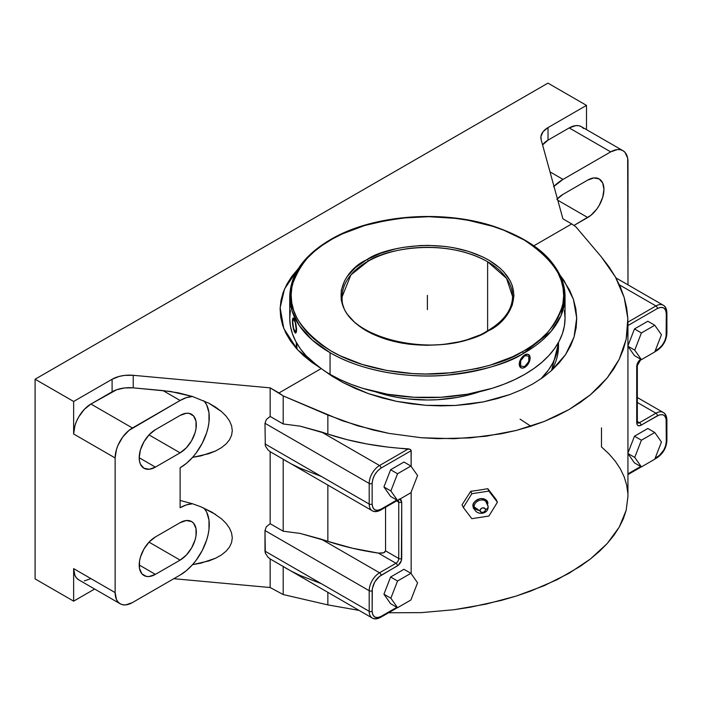 <?xml version="1.0" encoding="UTF-8"?>
<svg xmlns="http://www.w3.org/2000/svg" width="702" height="702" viewBox="0 0 702 702"><rect width="100%" height="100%" fill="white"/><g stroke="black" fill="none" stroke-linecap="round" stroke-linejoin="round"><path stroke-width="1.05" d="M296.376 348.455L296.393 343.62A131.081 75.684 0 0 0 296.314 346.244A131.081 75.684 0 0 0 296.376 348.455M410.187 449.333L387.381 447.034L366.786 443.945L346.867 439.61L327.852 434.09L327.852 415.04L283.196 395.91L278.984 392.953L321.235 368.559L311.846 362.346L303.554 355.642L296.419 348.508L290.514 341.005L285.889 333.204L282.599 325.184L280.668 317.023L280.116 308.783L280.949 300.561L283.16 292.418L286.723 284.433L291.602 276.693L298.245 268.743L284.521 288.978L280.151 307.739L283.81 328.545L297.42 349.614L321.235 368.559L331.651 375.93L343.032 382.581L368.568 393.69L396.507 401.342L425.895 405.326L455.37 405.466L483.669 401.825L509.906 394.533L521.814 389.636L532.844 383.933L542.839 377.5L551.632 370.454L565.593 354.563L574.052 337.013L576.719 317.813M485.064 500.798A6.757 5.326 -24.9 0 0 478.036 500.93A6.757 5.326 -24.9 0 0 474.157 506.572A6.985 4.036 0 0 0 480.107 510.547A6.985 4.036 180 0 1 474.157 506.572A0.974 0.562 0 0 0 472.929 506.028L473.49 503.536L475.105 501.246L477.518 499.508L480.37 498.587L483.213 498.631L485.626 499.613L487.241 501.412L487.811 503.729A0.974 0.562 0 0 0 487.565 503.79A0.974 0.562 180 0 1 487.811 503.729C488.232 500.684 485.749 498.973 480.37 498.587C474.982 500.64 472.507 503.123 472.929 506.028A0.974 0.562 180 0 1 474.157 506.572A6.757 5.326 -24.9 0 1 478.036 500.93A6.757 5.326 -24.9 0 1 485.064 500.798A6.757 5.326 -24.9 0 1 487.214 504.554A6.985 4.036 0 0 1 488.136 506.581A6.985 4.036 180 0 1 485.503 509.705A6.985 4.036 0 0 0 488.136 506.581M480.107 510.547A2.799 2.203 155.1 0 0 482.8 512.407A2.799 2.203 155.1 0 0 485.503 509.705L485.047 511.047L483.327 512.284L481.3 512.258L480.159 510.977L480.563 509.204L482.274 507.967L484.713 508.213L485.503 509.705A2.799 2.203 155.1 0 0 482.8 507.844A2.799 2.203 155.1 0 0 480.107 510.547M524.736 240.303A137.653 79.475 180 0 1 565.049 296.498L561.056 315.496L551.088 331.37L523.323 353.492A1.395 0.799 -119.3 0 0 522.349 351.772L523.745 350.982C541.909 341.971 554.773 327.062 562.337 306.256C568.804 283.073 555.94 260.898 523.753 239.733C491.663 220.788 444.471 214.207 409.301 217.392C373.675 221.569 348.06 228.747 332.45 238.934L331.054 239.733C312.89 248.745 300.026 263.645 292.462 284.45C285.995 307.634 298.859 329.808 331.046 350.974C363.136 369.928 410.328 376.509 445.498 373.324C481.124 369.147 506.739 361.96 522.349 351.772A1.395 0.799 60.7 0 1 523.323 353.492C507.555 363.785 481.677 371.042 445.682 375.263C410.161 378.483 362.486 371.832 330.063 352.694L312.223 340.014L299.447 325.789L292.058 310.995L289.75 296.498C290.426 273.824 304.44 254.607 331.765 238.855A1.395 0.799 60.7 0 1 332.45 238.934L342.436 233.854L364.742 225.5L389.435 219.805L402.386 218.024L428.869 216.699L455.3 218.357L468.181 220.296L492.655 226.298L504.01 230.3L524.438 240.137L533.301 245.867L541.163 252.062L547.937 258.678L553.562 265.646L557.976 272.894L561.152 280.352L563.048 287.96L563.653 295.639L562.951 303.317L560.959 310.907L557.695 318.357L553.185 325.588L547.472 332.529L540.619 339.119L532.686 345.287L523.745 350.982L512.363 356.853L490.057 365.207L477.948 368.41L452.413 372.683L425.93 374.017L412.644 373.561L386.618 370.41L362.144 364.408L340.154 355.782L330.361 350.579L321.49 344.849L313.636 338.645L306.862 332.028L301.237 325.07L296.814 317.822L293.647 310.354L291.751 302.746L291.146 295.068L291.848 287.399L293.84 279.8L297.104 272.35L301.614 265.119L307.318 258.178L314.18 251.597L322.113 245.428L332.45 238.934A1.395 0.799 -119.3 0 0 331.765 238.855C373.517 214.724 442.734 209.407 493.883 226.369C539.347 242.023 563.074 265.4 565.049 296.498A137.653 79.475 180 0 1 523.323 353.492A137.653 79.475 180 0 1 330.063 352.694L330.063 374.368A137.653 79.475 0 0 0 480.071 391.602A137.653 79.475 0 0 0 565.049 318.173L564.39 325.965L562.407 333.678L559.125 341.242L554.571 348.587L548.797 355.642L541.847 362.329L533.801 368.594L524.736 374.368L514.724 379.606L503.869 384.257L492.286 388.267L467.356 394.226L440.891 397.262L413.908 397.262L387.443 394.226L362.513 388.267L350.921 384.257L340.075 379.606L330.063 374.368L330.063 352.694A137.653 79.475 180 0 1 289.75 296.498L289.75 318.173A137.653 79.475 0 0 0 319.287 367.365L306.002 355.642L300.228 348.587L295.674 341.242L292.392 333.678L290.409 325.965L289.75 318.173L290.409 310.389M342.243 296.498C337.899 337.179 437.653 362.065 486.951 331.168A1.395 0.79 60.8 0 1 487.636 331.247C471.77 342.874 411.021 356.089 365.716 330.414C321.964 303.852 345.805 268.998 366.198 260.021L367.164 259.468A1.395 0.79 60.8 0 1 368.138 261.188L350.912 274.886L342.243 296.498A85.161 49.166 180 0 1 368.138 261.188A85.161 49.166 180 0 1 487.618 261.732L487.618 330.791L487.618 261.732C442.699 236.741 383.652 249.894 368.138 261.188A1.395 0.79 -119.2 0 0 367.164 259.468C383.029 247.841 443.778 234.626 489.083 260.302C532.836 286.855 508.994 321.718 488.601 330.695L487.636 331.247A1.395 0.79 -119.2 0 0 486.951 331.168A1.395 0.79 -119.2 0 0 486.661 331.783M558.406 343.62L551.553 370.524A131.081 75.684 0 0 0 558.485 346.244L558.485 342.427M558.459 342.471A131.081 75.684 180 0 1 540.9 378.861L548.508 369.963L552.834 362.969L555.966 355.765L557.853 348.411L558.459 342.471M375.149 391.698A102.194 59.003 0 0 0 479.65 391.698L466.505 395.507L457.063 397.455L437.416 399.71L427.395 400L407.458 398.859L397.736 397.455L388.294 395.507L375.149 391.698M525.789 366.637L523.683 367.857L521.735 368.05L520.243 367.19L519.34 364.25L520.919 358.933L524.736 354.905L520.84 358.889L519.62 361.556L519.19 364.162L519.62 366.321L520.84 367.699L519.296 365.321L520.147 360.205L523.674 355.624L527.685 354.203L528.474 354.484L526.781 354.177L524.736 354.905L527.728 354.22L529.22 355.08L530.028 356.862L529.22 362.004L526.798 365.698L524.719 367.374M293.708 329.633L294.436 331.739A7.634 1.615 81.2 0 1 292.462 321.253L293.339 317.962L294.436 319.278L295.533 322.692L296.411 329.764L295.533 333.055L294.436 331.739L293.339 328.325L292.462 321.253A7.634 1.615 81.2 0 1 293.269 317.971A7.634 1.615 81.2 0 1 294.436 319.278L293.146 318.076M512.557 296.498L506.554 278.369L487.618 261.732A85.161 49.166 180 0 1 512.557 296.498C512.276 309.854 503.738 321.402 486.951 331.168M367.164 259.468L355.475 267.55L347.499 276.14L344.629 280.73L341.286 290.286L341.225 300.035L344.436 309.6L347.236 314.206L355.098 322.832L365.716 330.414L371.928 333.722L385.881 339.206L401.421 343.024L409.591 344.261L426.377 345.323L443.199 344.489L459.415 341.786L467.111 339.759L481.282 334.468L494.278 327.079L503.676 318.98L507.3 314.566L512.241 305.247L513.952 295.551L512.372 285.846L510.363 281.107L503.992 272.078L499.701 267.883L489.083 260.302L482.871 256.993L468.91 251.509L453.378 247.683L445.2 246.455L428.422 245.384L419.971 245.568L403.378 247.35L395.384 248.929L380.379 253.396L367.164 259.468M522.639 368.067L524.736 367.365A7.634 4.405 -60 0 1 520.919 367.743A7.634 4.405 -60 0 1 519.752 361.627A7.634 4.405 -60 0 1 524.736 354.905A7.634 4.405 -60 0 1 528.545 354.528A7.634 4.405 -60 0 1 529.72 360.644A7.634 4.405 -60 0 1 524.736 367.365L524.745 367.357M293.708 318.12L294.436 319.278A7.634 1.615 81.2 0 1 296.314 327.615A7.634 1.615 81.2 0 1 295.603 333.046A7.634 1.615 81.2 0 1 294.436 331.739L295.937 332.906L296.621 329.729L295.937 324.096L294.436 319.278L296.569 328.439L296.437 331.8L295.674 333.038M295.226 332.888L295.937 332.906M323.745 370.463A137.653 79.475 0 0 0 330.063 374.368L323.745 370.463M294.831 332.45L294.059 330.782M564.39 310.389L565.049 318.173L565.049 296.498M297.104 349.263L296.341 342.471A131.081 75.684 180 0 0 297.104 349.263M287.416 461.793L283.196 459.222L283.196 531.221L300.123 533.406L327.852 541.347L321.384 539.206L379.536 572.779A2.097 1.211 60 0 1 381.019 575.35C375.667 579.089 372.718 584.204 372.148 590.707A2.097 1.211 180 0 1 369.191 590.707L369.191 611.31A2.097 1.211 0 0 0 372.148 611.31L372.148 590.707A2.097 1.211 180 0 1 369.191 590.707A14.637 8.45 -60 0 1 379.536 572.779L395.989 563.285L378.352 553.097L352.413 548.218L327.852 541.347L327.852 485.135L327.852 541.347A200.535 115.777 0 0 0 378.352 553.097L383.678 552.807L385.565 550.877L385.565 507.256L385.565 550.877L398.754 558.494L398.754 502.123L396.604 500.877L398.754 502.123L398.754 558.494A3.914 2.255 -60 0 1 395.989 563.285L378.352 553.097L382.678 553.079L384.582 552.377L385.565 550.877L398.754 558.494A2.097 1.211 0 0 0 401.719 558.494C401.447 561.609 400.035 564.057 397.472 565.847A2.097 1.211 -120 0 0 395.989 563.285L379.536 572.779A2.097 1.211 60 0 1 381.019 575.35L397.472 565.847A2.097 1.211 -120 0 0 395.989 563.285A3.914 2.255 120 0 0 398.754 558.494A2.097 1.211 0 0 0 401.719 558.494L401.719 502.123A2.097 1.211 180 0 1 398.754 502.123A3.914 2.255 120 0 0 397.973 500.351M410.898 492.743L417.567 475.535L410.898 466.04L397.543 473.753L390.865 490.952L397.543 500.447L410.898 492.743L397.543 500.447L390.865 490.952L397.543 473.753L410.898 466.04L403.957 462.039L390.61 469.743L397.543 473.753L390.61 469.743L383.933 486.951L390.865 490.952L383.933 486.951L390.61 496.446L397.543 500.447L390.61 496.446L383.933 486.951L390.61 469.743L403.957 462.039L410.898 466.04L417.567 475.535L410.898 492.743M390.865 598.209L397.543 607.704L410.898 599.999L417.567 582.792L410.898 573.297L397.543 581.01L390.865 598.209L397.543 581.01L410.898 573.297L417.567 582.792L410.898 599.999L397.543 607.704L390.865 598.209L383.933 594.208L390.865 598.209M661.442 334.74L654.764 325.245L641.417 332.95L634.74 350.158L641.417 359.652L654.764 351.948L661.442 334.74L654.764 351.948L641.417 359.652L634.74 350.158L641.417 332.95L634.476 328.948L627.939 345.814L634.476 328.948L641.417 332.95L654.764 325.245L661.442 334.74M641.417 440.207L634.74 457.414L641.417 466.909L654.764 459.205L661.442 441.997L654.764 432.502L641.417 440.207L654.764 432.502L661.442 441.997L654.764 459.205L641.417 466.909L634.476 462.908L641.417 466.909L634.74 457.414L641.417 440.207L634.476 436.205L641.417 440.207M475.175 510.187L473.49 508.353L472.929 506.028L480.221 511.188M666.9 420.033A2.097 1.211 180 0 1 666.286 420.893L666.286 441.488A2.097 1.211 0 0 0 666.9 440.637L666.9 420.033C666.681 416.128 665.47 413.61 663.258 412.478A14.637 8.45 -60 0 0 655.94 413.206L637.328 402.465L655.94 413.206A14.637 8.45 -60 0 1 663.258 412.478A14.637 8.45 -60 0 1 666.286 419.182A2.097 1.211 180 0 1 666.9 420.033A2.097 1.211 180 0 1 666.286 420.893C665.724 415.04 662.767 413.338 657.414 415.768A2.097 1.211 -120 0 0 655.94 413.206L639.478 422.701A2.097 1.211 60 0 1 640.961 425.272L657.414 415.768A2.097 1.211 -120 0 0 655.94 413.206L639.478 422.701L637.328 421.463L639.478 422.701A3.914 2.255 -60 0 1 637.53 422.902A3.914 2.255 120 0 0 639.478 422.701A2.097 1.211 60 0 1 640.961 425.272C638.399 426.439 636.986 425.623 636.714 422.815A2.097 1.211 0 0 0 637.328 421.963L637.328 365.593A2.097 1.211 180 0 1 636.714 366.453C636.986 363.338 638.399 360.881 640.961 359.091L637.96 362.267L636.714 366.453L636.714 422.815A2.097 1.211 0 0 0 637.328 421.963L637.53 422.894M395.989 500.526A2.097 1.211 -120 0 0 397.042 500.631L397.955 500.342A3.914 2.255 -60 0 1 398.754 502.123A2.097 1.211 180 0 0 401.719 502.123L401.009 499.806L399.833 499.131L401.719 502.123L401.395 560.556L398.297 565.277L379.291 576.544L374.745 581.967L372.323 588.609L372.148 611.31C372.718 617.155 375.667 618.866 381.019 616.426A2.097 1.211 60 0 1 380.581 617.383A2.097 1.211 60 0 1 379.536 617.286A14.637 8.45 -60 0 1 372.218 618.006A14.637 8.45 -60 0 1 369.191 611.31A2.097 1.211 0 0 0 372.148 611.31L372.823 614.838L374.745 617.049L377.623 617.602L381.019 616.426A2.097 1.211 60 0 1 380.581 617.383C377.097 619.155 374.306 619.357 372.218 618.006A14.637 8.45 -60 0 1 369.191 611.31L369.191 590.707L264.987 530.545L264.987 551.149L369.191 611.31L264.987 551.149L265.321 553.141L267.936 557.098L270.156 558.95L372.218 618.006M411.056 450.219L411.161 466.418L411.161 450.693L381.019 468.094L411.161 450.693L410.231 449.359L408.432 448.841A200.535 115.777 0 0 1 327.852 434.09L327.852 415.04L357.441 425.745L388.89 433.388L421.358 437.741L453.992 438.706L485.907 436.249L516.277 430.44L544.296 421.428L569.199 409.459L590.347 394.84L607.16 377.974L619.208 359.292L626.166 339.303L627.842 318.532L624.201 297.525L615.338 276.851L601.482 257.055L575.947 226.886L571.735 223.929L562.907 218.831L571.735 223.929L533.95 245.744L571.735 223.929L575.947 226.886L601.482 257.055L609.011 266.813L615.338 276.851L620.41 287.118L624.201 297.525L626.684 308.02L627.842 318.532L627.667 328.984L626.166 339.303L623.341 349.429L619.208 359.292L613.802 368.831L607.16 377.974L599.324 386.662L590.347 394.84L580.282 402.457L569.199 409.459L557.177 415.795L544.296 421.428L530.633 426.325L516.277 430.44L501.342 433.757L470.094 437.908L437.706 438.653L421.358 437.741L388.89 433.388L372.99 429.966L342.365 420.761L283.196 395.91L283.196 423.964L300.123 426.149L327.852 434.09L321.384 431.949L379.536 465.523L408.432 448.841L379.536 465.523A2.097 1.211 60 0 1 381.019 468.094L377.623 470.831L374.745 474.71L372.823 479.141L372.148 483.45A2.097 1.211 180 0 1 369.191 483.45A14.637 8.45 -60 0 1 379.536 465.523A2.097 1.211 60 0 1 381.019 468.094C375.667 471.832 372.718 476.948 372.148 483.45L372.148 504.054L372.148 483.45A2.097 1.211 180 0 1 369.191 483.45L369.191 504.054A2.097 1.211 0 0 0 372.148 504.054L372.823 507.581L374.745 509.792L377.623 510.345L381.019 509.169A2.097 1.211 60 0 1 380.581 510.126A2.097 1.211 60 0 1 379.536 510.029A14.637 8.45 -60 0 1 372.218 510.749A14.637 8.45 -60 0 1 369.191 504.054A2.097 1.211 0 0 0 372.148 504.054C372.718 509.898 375.667 511.609 381.019 509.169L396.832 500.043L381.019 509.169A2.097 1.211 60 0 1 380.581 510.126L397.042 500.631A2.097 1.211 -120 0 0 397.323 500.324A2.097 1.211 -120 0 1 397.042 500.631L397.946 500.333M403.957 569.296L410.898 573.297L403.957 569.296L390.61 577L397.543 581.01L390.61 577L383.933 594.208L390.61 603.702L397.543 607.704L390.61 603.702L383.933 594.208L390.61 577L403.957 569.296M655.94 457.704A2.097 1.211 -120 0 0 656.984 457.809A2.097 1.211 -120 0 0 657.414 456.853C662.767 453.106 665.724 447.99 666.286 441.488L666.119 418.989L664.794 416.067L663.688 415.154L662.346 414.654L659.152 414.97L640.136 425.658L637.96 425.57L637.039 424.508L636.714 366.453A2.097 1.211 180 0 0 637.328 365.593L640.531 360.047A2.097 1.211 60 0 0 640.944 359.38A2.097 1.211 60 0 1 640.531 360.047L641.321 359.599M666.9 312.776C666.681 308.871 665.47 306.353 663.258 305.221A14.637 8.45 -60 0 0 655.94 305.949L619.41 284.863L655.94 305.949L627.939 322.113L655.94 305.949A2.097 1.211 -120 0 1 657.414 308.511L627.939 325.535L657.414 308.511L660.81 307.336L663.688 307.897L665.61 310.108L666.286 313.636L666.119 336.328L664.794 340.786L662.346 345.024L659.152 348.394L655.177 350.886L657.414 349.587C662.767 345.849 665.724 340.733 666.286 334.231A2.097 1.211 0 0 0 666.9 333.38L666.9 312.776A2.097 1.211 180 0 1 666.286 313.636C665.724 307.783 662.767 306.081 657.414 308.511A2.097 1.211 -120 0 0 655.94 305.949A14.637 8.45 -60 0 1 663.258 305.221A14.637 8.45 -60 0 1 666.286 311.925A2.097 1.211 180 0 1 666.9 312.776A2.097 1.211 180 0 1 666.286 313.636L666.286 334.231A2.097 1.211 0 0 0 666.9 333.38C666.356 340.698 663.048 346.419 656.984 350.552A2.097 1.211 -120 0 0 657.414 349.587A2.097 1.211 -120 0 1 656.984 350.552A2.097 1.211 -120 0 1 655.94 350.447M627.939 346.226L634.74 350.158L627.939 346.226M627.939 346.332L634.476 355.651L641.417 359.652L634.476 355.651L627.939 346.332M647.832 321.235L654.764 325.245L647.832 321.235L634.476 328.948L647.832 321.235M647.832 428.492L654.764 432.502L647.832 428.492L634.476 436.205L627.939 453.071L634.476 436.205L647.832 428.492M627.939 453.483L634.74 457.414L627.939 453.483M627.939 453.597L634.476 462.908L627.939 453.597M463.32 507.52L471.841 493.717L488.89 491.084L497.42 502.237L488.89 516.04L471.841 518.681L463.32 507.52L462.056 504.782L470.726 491.312A200.535 115.777 0 0 0 487.776 488.671L488.89 491.084L471.841 493.717L470.726 491.312L471.841 493.717L463.32 507.52L471.841 518.681L488.89 516.04L497.42 502.237L496.147 499.508L497.42 502.237L488.89 491.084L487.776 488.671L496.147 499.508L487.776 488.671A200.535 115.777 0 0 1 470.726 491.312L462.056 504.782L463.32 507.52M666.286 441.488A2.097 1.211 0 0 0 666.9 440.637C666.356 447.955 663.048 453.676 656.984 457.809A2.097 1.211 -120 0 0 657.414 456.853L655.177 458.143L659.152 455.651L663.688 450.228L665.61 445.796L666.286 441.488M321.384 476.456L300.123 468.216L290.874 463.697M576.737 318.296L573.42 299.35L564.189 280.844L560.178 275.342L569.506 289.952L573.42 299.35L575.824 308.836L576.737 318.296L576.149 327.72L574.052 337.013L570.533 345.963L565.593 354.563L559.24 362.794L551.632 370.454L542.839 377.5L532.844 383.933L521.814 389.636L509.906 394.533L497.121 398.622L483.669 401.825L469.761 404.106L455.37 405.466L440.637 405.879L425.895 405.326L411.17 403.817L396.507 401.342L382.283 397.955L368.568 393.69L355.379 388.522L343.032 382.581L331.651 375.93L321.235 368.559L278.984 392.953L270.156 387.855L270.156 416.435L266.312 419.542L264.987 423.288L265.321 445.884L267.936 449.842L270.156 451.693L270.156 523.692L266.312 526.798L264.987 530.545L369.191 590.707A14.637 8.45 -60 0 1 379.536 572.779L321.384 539.206L300.123 533.406L283.196 531.221L270.156 523.692L283.196 531.221L283.196 459.222L270.156 451.693L372.218 510.749A14.637 8.45 -60 0 1 369.191 504.054L264.987 443.892L369.191 504.054L369.191 483.45L264.987 423.288L369.191 483.45A14.637 8.45 -60 0 1 379.536 465.523L321.384 431.949L300.123 426.149L283.196 423.964L270.156 416.435L283.196 423.964L283.196 395.91L270.156 387.855L133.231 375.307L270.156 387.855L270.156 416.435L266.312 419.542L264.987 423.288L265.321 445.884L267.936 449.842L270.156 451.693L270.156 523.692L266.312 526.798L264.987 530.545L265.321 553.141L267.936 557.098L270.156 558.95L270.156 587.53L270.156 558.95L283.196 566.479L283.196 594.541L327.852 604.896L327.852 592.391L327.852 604.896L359.003 610.38L327.852 604.896L283.196 594.541L283.196 566.479L287.416 569.05M396.832 607.3L381.019 616.426L396.832 607.3M411.161 492.058L411.161 573.674L411.161 492.058M399.833 499.131L399.096 499.104M640.707 466.497L627.939 473.868L640.707 466.497M553.957 186.302A41.225 23.798 -60 0 1 563.022 179.396L549.991 171.876L563.022 179.396L610.705 151.869L569.199 127.913L548.025 140.137L542.585 144.919A24.456 14.119 0 0 1 548.025 140.137L569.199 127.913L610.705 151.869A24.456 14.119 -60 0 1 622.928 150.658A24.456 14.119 -60 0 1 627.992 161.855L627.992 284.863L627.667 158.152L625.078 152.448L622.928 150.658L581.432 126.702A24.456 14.119 120 0 0 569.199 127.913L575.816 125.614L578.808 125.728L581.432 126.702L583.581 128.484M540.865 137.566A24.456 14.119 180 0 0 541.172 139.786L562.907 218.831L541.172 139.786L540.944 136.46L543.111 131.66L548.025 127.58L548.025 140.137L548.025 127.58L586.495 105.379L548.025 127.58A24.456 14.119 180 0 0 540.865 137.566L540.865 137.592M553.562 186.688L563.022 179.396L610.705 151.869L617.321 149.57L620.314 149.693L622.928 150.658M557.388 198.771A22.92 13.233 -60 0 1 563.022 194.349L587.723 180.089A22.92 13.233 -60 0 1 599.183 178.949A22.92 13.233 -60 0 1 602.702 197.315A22.92 13.233 -60 0 1 587.723 217.515L573.929 225.474L590.891 215.33L596.735 209.161L599.183 205.414L602.702 197.315L603.931 189.443L602.702 182.994L599.183 178.949L593.927 177.931L587.723 180.089L563.022 194.349L556.818 199.35M204.73 509.152L206.686 512.206L208.977 519.989L208.977 529.466L208.108 534.608L206.686 539.891L202.29 550.429L196.139 560.257L192.55 564.654A41.225 23.798 -60 0 1 180.116 575.052L132.432 602.579A24.456 14.119 -60 0 1 120.209 603.79A24.456 14.119 -60 0 1 115.137 592.593L115.137 457.95L73.64 433.994L73.64 401.474L35.1 379.22L35.1 578.904L35.1 379.22L547.955 83.126L586.495 105.379L586.495 129.624L586.495 105.379L547.955 83.126L35.1 379.22L73.64 401.474L73.64 433.994L115.137 457.95A24.456 14.119 -60 0 1 132.432 428.001L90.927 404.036A24.456 14.119 120 0 0 73.64 433.994L74.956 425.587L76.553 421.218L78.703 416.944L84.31 409.38L90.927 404.036L112.101 391.813L112.101 379.264L73.64 401.474L112.101 379.264L119.156 376.421L124.631 375.394L133.231 375.307L133.231 387.855A24.456 14.119 0 0 0 112.101 391.813L112.101 379.264A24.456 14.119 180 0 1 133.231 375.307L133.231 387.855L124.631 387.952L116.62 389.759L90.927 404.036L132.432 428.001L180.116 400.473L186.486 397.604L192.55 396.507L170.604 391.479L133.231 387.855L162.978 390.584L180.116 400.473L162.978 390.584L178.132 392.787L192.55 396.507L208.854 403.211L215.707 407.23L221.516 411.583L226.149 416.189L229.536 420.954L231.59 425.789L232.283 430.589L231.59 435.266L229.536 439.724L226.149 443.875L221.516 447.63L215.707 450.921L201.079 455.852L192.55 457.397L186.486 463.302L180.116 467.795L180.116 507.73L186.486 504.861L192.55 503.764L201.079 506.87L211.986 512.188L221.516 518.839L226.149 523.446L229.536 528.211L231.59 533.046L232.283 537.846L231.59 542.523L229.536 546.981L226.149 551.131L221.516 554.887L215.707 558.178L208.854 560.933L192.55 564.654L186.486 570.559L180.116 575.052L132.432 602.579L125.816 604.878L122.824 604.755L120.209 603.79L118.059 602L116.453 599.473L115.137 592.593L115.137 457.95L116.453 449.552L118.059 445.173L122.824 436.907L129.063 430.335L180.116 400.473A41.225 23.798 -60 0 1 192.55 396.507L208.854 403.211L221.516 411.583L226.149 416.189L229.536 420.954L231.59 425.789L232.283 430.589L231.59 435.266L229.536 439.724L226.149 443.875L221.516 447.63L215.707 450.921L208.854 453.676L192.55 457.397A41.225 23.798 120 0 0 203.703 400.737M149.017 542.146L180.116 560.099L155.405 574.368L139.207 565.005L155.405 574.368A22.92 13.233 -60 0 1 143.945 575.5A22.92 13.233 -60 0 1 140.435 557.134A22.92 13.233 -60 0 1 155.405 536.942L180.116 522.674A22.92 13.233 -60 0 1 191.567 521.542A22.92 13.233 -60 0 1 195.086 539.908A22.92 13.233 -60 0 1 180.116 560.099L149.017 542.146M587.723 217.515L557.792 200.228L587.723 217.515M180.116 452.843L149.017 434.889L180.116 452.843L155.405 467.111A22.92 13.233 -60 0 1 143.945 468.243A22.92 13.233 -60 0 1 140.435 449.877A22.92 13.233 -60 0 1 155.405 429.685L180.116 415.417A22.92 13.233 -60 0 1 191.567 414.285A22.92 13.233 -60 0 1 195.086 432.651A22.92 13.233 -60 0 1 180.116 452.843L186.311 447.841L191.576 440.751L195.086 432.651L196.007 428.606L196.007 421.305L193.585 415.953L189.119 413.373L186.311 413.267L180.116 415.417L155.405 429.685L149.21 434.687L143.945 441.777L140.435 449.877L139.207 457.748L155.405 467.111L139.207 457.748L139.514 461.223L140.435 464.197L143.945 468.243L149.21 469.261L155.405 467.111L180.116 452.843M204.73 401.895L206.686 404.949L208.977 412.732L208.977 422.209L208.108 427.351L206.686 432.634L202.29 443.173L196.139 453.001L192.55 457.397A41.225 23.798 -60 0 1 180.116 467.795L180.116 507.73A41.225 23.798 -60 0 1 192.55 503.764L180.116 500.456L192.55 503.764L201.079 506.87L215.707 514.487M155.405 536.942L149.21 541.944L143.945 549.034L140.435 557.134L139.514 561.179L139.514 568.48L141.936 573.832L146.402 576.412L149.21 576.517L155.405 574.368L180.116 560.099L186.311 555.098L191.576 548.008L195.086 539.908L196.007 535.863L196.007 528.562L193.585 523.209L191.576 521.542L186.311 520.524L180.116 522.674L155.405 536.942M73.64 568.629A24.456 14.119 120 0 0 78.703 579.826L76.553 578.044L74.956 575.517L73.64 568.629L115.137 592.593L73.64 568.629L73.64 601.149L73.64 568.629M221.516 518.839L226.149 523.446L229.536 528.211L231.59 533.046L232.283 537.846L231.59 542.523L229.536 546.981L226.149 551.131L221.516 554.887L215.707 558.178L201.079 563.109L192.55 564.654A41.225 23.798 120 0 0 203.703 507.994M321.384 583.713L300.123 575.473L290.874 570.954M627.939 496.437L626.166 510.319L623.341 518.787L619.208 527.184L613.802 535.468L607.16 543.576L599.324 551.456L590.347 559.046L580.282 566.312L557.177 579.65L530.633 591.119L516.277 596.051L501.342 600.403L470.094 607.265L453.992 609.722L421.358 612.627L388.583 612.767L421.358 612.627L453.992 609.722L485.907 604.15L516.277 596.051L544.296 585.635L569.199 573.192L590.347 559.046L607.16 543.576L619.208 527.184L626.166 510.319L627.939 496.516L627.939 322.402M601.482 427.869L601.482 446.92L609.011 453.922L615.338 461.284L620.41 468.971L624.201 476.921L626.684 485.091L627.842 493.409M35.1 578.904L73.64 601.149L94.638 589.031L73.64 601.149L35.1 578.904M90.927 578.615L84.31 580.914M173.789 578.702L270.156 587.53L283.196 594.541L270.156 587.53L173.789 578.702M530.896 426.237L520.085 419.164M427.395 295.358L427.395 309.617M520.682 360.775L520.682 366.172L524.736 366.532L528.781 361.495L528.781 356.098L524.736 355.738L520.682 360.775M295.296 322.683L293.585 318.998L292.725 321.823L293.585 328.343L295.296 332.028L296.147 329.194L295.296 322.683M485.696 501.254L488.136 506.554C488.601 515.54 473.718 515.549 474.157 506.607M296.314 346.244L296.314 342.427M654.826 351.799L656.984 350.552M380.581 510.126C377.097 511.898 374.306 512.1 372.218 510.749M380.581 617.383L397.446 607.651M627.939 474.578L641.321 466.856M654.826 459.055L656.984 457.809M663.258 305.221L615.908 277.887M663.258 412.478L637.328 397.507M120.209 603.79L78.703 579.826"/></g></svg>
